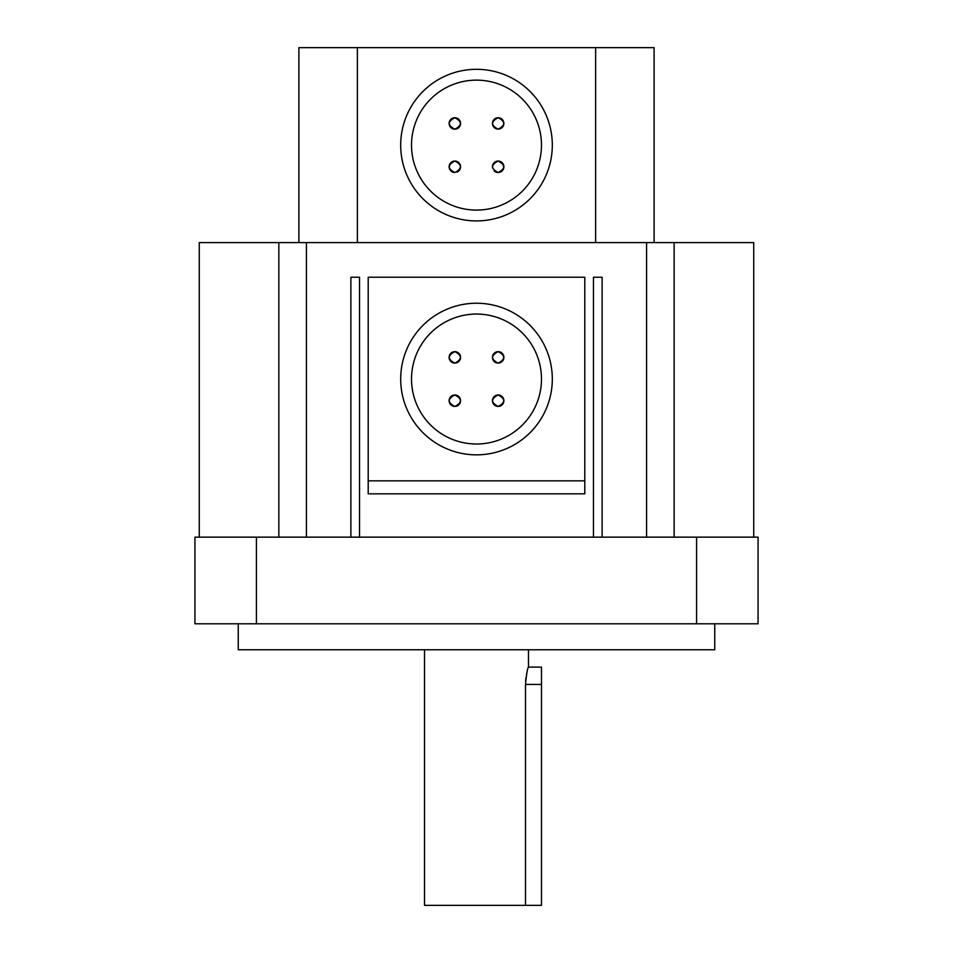 <?xml version="1.0" encoding="UTF-8"?>
<svg xmlns="http://www.w3.org/2000/svg" width="953" height="953" viewBox="0 0 953 953"><rect width="100%" height="100%" fill="white"/><g stroke="black" fill="none" stroke-linecap="round" stroke-linejoin="round"><path stroke-width="1.43" d="M714.75 623.786L714.75 649.767L238.25 649.767L238.25 623.786M498.157 406.419C505.543 402.607 505.543 398.795 498.157 394.971A5.73 5.73 0 0 0 492.439 400.689A5.73 5.73 0 0 0 498.157 406.419A5.73 5.73 0 0 0 503.887 400.689A5.73 5.73 0 0 0 498.157 394.971C490.771 398.783 490.771 402.595 498.157 406.419M454.843 406.419C462.229 402.607 462.229 398.783 454.843 394.971A5.73 5.73 0 0 0 449.113 400.689A5.73 5.73 0 0 0 454.843 406.419A5.73 5.73 0 0 0 460.561 400.689A5.73 5.73 0 0 0 454.843 394.971C447.457 398.783 447.457 402.595 454.843 406.419M501.338 362.14A5.73 5.73 0 0 0 498.157 351.645C490.771 355.457 490.771 359.281 498.157 363.105C505.543 359.281 505.543 355.469 498.157 351.645A5.73 5.73 0 0 0 492.439 357.375A5.73 5.73 0 0 0 500.349 362.664M454.843 363.105C462.229 359.293 462.229 355.469 454.843 351.645A5.73 5.73 0 0 0 449.113 357.375A5.73 5.73 0 0 0 454.843 363.105A5.73 5.73 0 0 0 460.561 357.375A5.73 5.73 0 0 0 454.843 351.645C447.457 355.469 447.457 359.281 454.843 363.105M476.5 314.061A64.983 64.983 0 0 0 411.517 379.032A64.983 64.983 0 0 0 476.5 444.015A64.983 64.983 0 0 0 541.483 379.032A64.983 64.983 0 0 0 476.5 314.061M476.5 454.843A75.811 75.811 0 0 0 552.311 379.032A75.811 75.811 0 0 0 476.5 303.233A75.811 75.811 0 0 0 400.689 379.032A75.811 75.811 0 0 0 476.5 454.843M454.843 172.505C462.229 168.681 462.229 164.869 454.843 161.045A5.73 5.73 0 0 0 449.113 166.775A5.73 5.73 0 0 0 454.843 172.505C447.457 168.681 447.457 164.857 454.843 161.045A5.73 5.73 0 0 1 457.035 172.064M494.107 170.825A5.73 5.73 0 0 0 498.157 172.505C505.543 168.693 505.543 164.869 498.157 161.045A5.73 5.73 0 0 0 492.546 167.895M498.157 172.505A5.73 5.73 0 0 0 503.887 166.775A5.73 5.73 0 0 0 498.157 161.045C490.771 164.869 490.771 168.681 498.157 172.505M499.277 117.838A5.73 5.73 0 0 0 498.157 117.731C490.771 121.543 490.771 125.355 498.157 129.179C505.543 125.367 505.543 121.555 498.157 117.731A5.73 5.73 0 0 0 492.439 123.461A5.73 5.73 0 0 0 503.768 124.569A5.73 5.73 0 0 0 500.349 118.172M454.843 129.179C462.229 125.367 462.229 121.555 454.843 117.731A5.73 5.73 0 0 0 449.113 123.461A5.73 5.73 0 0 0 454.843 129.179A5.73 5.73 0 0 0 460.561 123.461A5.73 5.73 0 0 0 454.843 117.731C447.457 121.543 447.457 125.367 454.843 129.179M476.5 80.135A64.983 64.983 0 0 0 411.517 145.118A64.983 64.983 0 0 0 476.5 210.089A64.983 64.983 0 0 0 541.483 145.118A64.983 64.983 0 0 0 476.5 80.135M476.5 220.917A75.811 75.811 0 0 0 552.311 145.118A75.811 75.811 0 0 0 476.5 69.307A75.811 75.811 0 0 0 400.689 145.118A75.811 75.811 0 0 0 476.5 220.917M298.897 242.586L298.897 47.65L595.625 47.65L595.625 242.586L753.74 242.586L753.74 537.147M595.625 47.65L654.103 47.65L654.103 242.586M528.486 649.767L528.486 667.1C527.509 668.113 526.521 673.89 525.508 684.433L525.508 905.35L424.514 905.35L424.514 649.767M199.26 537.147L199.26 242.586L595.625 242.586M350.883 537.147L350.883 277.24L359.543 277.24L359.543 537.147M602.117 537.147L602.117 277.24L593.457 277.24L593.457 537.147M646.587 242.586L646.587 537.147M306.413 242.586L306.413 537.147M525.627 681.014L525.961 677.762M526.449 674.784L527.021 672.175M357.375 47.65L357.375 242.586M696.583 537.147L696.583 623.786L758.064 623.786L758.064 537.147L194.936 537.147L194.936 623.786L256.417 623.786L256.417 537.147M696.583 623.786L256.417 623.786M674.152 242.586L674.152 537.147M278.848 242.586L278.848 537.147M584.797 480.836L584.797 277.24L368.203 277.24L368.203 493.833L584.797 493.833L584.797 480.836L368.203 480.836M528.486 667.1L541.483 667.1L541.483 905.35L525.508 905.35M541.483 684.433L525.508 684.433"/></g></svg>
